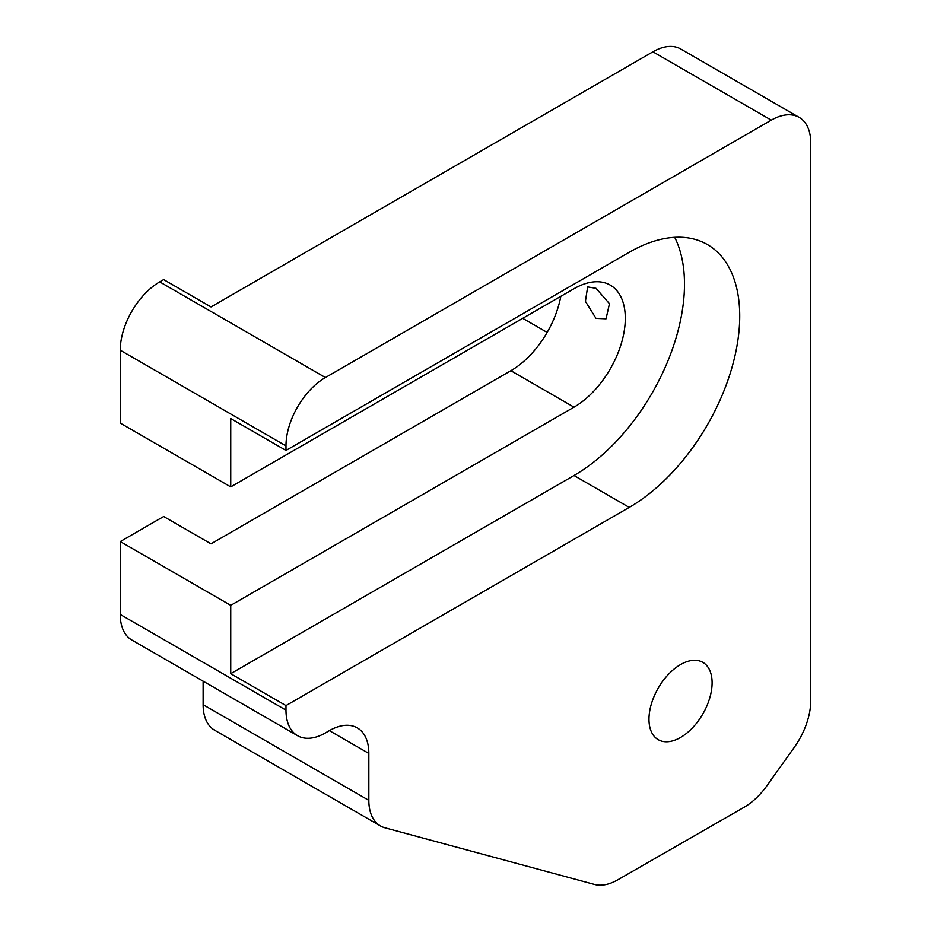 <?xml version="1.0" encoding="UTF-8"?>
<svg xmlns="http://www.w3.org/2000/svg" width="931" height="931" viewBox="0 0 931 931"><rect width="100%" height="100%" fill="white"/><g stroke="black" fill="none" stroke-linecap="round" stroke-linejoin="round"><path stroke-width="1.4" d="M595.991 318.379L585.413 301.353L587.636 286.911L595.991 288.307L609.456 303.692L606.046 318.809L595.991 318.379M680.538 737.468A44.641 25.777 120 0 0 709.701 698.134A44.641 25.777 120 0 0 702.858 662.372A44.641 25.777 120 0 0 680.538 664.583A44.641 25.777 120 0 0 651.374 703.917A44.641 25.777 120 0 0 658.217 739.68A44.641 25.777 120 0 0 680.538 737.468M368.839 753.412L329.376 730.637A55.802 32.213 -60 0 1 357.271 727.879A55.802 32.213 -60 0 1 368.839 753.412L368.839 800.357A55.802 32.213 120 0 0 380.395 825.902A55.802 32.213 120 0 0 384.934 827.787L594.478 884.45A55.802 32.213 120 0 0 617.718 879.865L744.055 807.293A55.802 32.213 120 0 0 767.121 785.461L794.248 747.36A55.802 32.213 120 0 0 810.738 700.799L810.738 142.92A55.802 32.213 120 0 0 799.182 117.376A55.802 32.213 120 0 0 771.287 120.134L325.431 377.544A55.802 32.213 120 0 0 285.98 445.891L120.262 350.207A55.802 32.213 -60 0 1 159.713 281.872L163.658 279.591L211.011 306.927L652.91 51.799A55.802 32.213 -60 0 1 680.817 49.04L799.182 117.376M674.696 237.312A156.233 90.202 120 0 1 574.008 475.508L629.24 507.395A156.233 90.202 120 0 0 731.312 369.723A156.233 90.202 120 0 0 707.362 244.527A156.233 90.202 120 0 0 629.24 252.266L285.98 450.441L230.737 418.554L230.737 486.89L574.008 288.715A72.537 41.883 -60 0 1 610.27 285.119A72.537 41.883 -60 0 1 621.396 343.248A72.537 41.883 -60 0 1 574.008 407.161L230.737 605.348L120.262 541.563L163.658 516.507L211.011 543.844L510.875 370.713A72.537 41.883 120 0 0 560.788 296.337M230.737 486.89L120.262 423.105L120.262 350.207M285.98 450.441L285.98 445.891M629.24 507.395L285.98 705.582L285.98 710.132A55.802 32.213 120 0 0 297.536 735.676A55.802 32.213 120 0 0 325.431 732.918L329.376 730.637M297.536 735.676L131.818 640.004A55.802 32.213 -60 0 1 120.262 614.46L120.262 541.563M230.737 605.348L230.737 673.683L285.98 705.582M380.395 825.902L214.677 730.23A55.802 32.213 -60 0 1 203.121 704.686L368.839 800.357M203.121 681.166L203.121 704.686M574.008 475.508L230.737 673.683M522.71 318.321L547.149 332.425M510.875 370.713L574.008 407.161M120.262 614.46L285.98 710.132M771.287 120.134L652.91 51.799M159.713 281.872L325.431 377.544"/></g></svg>
